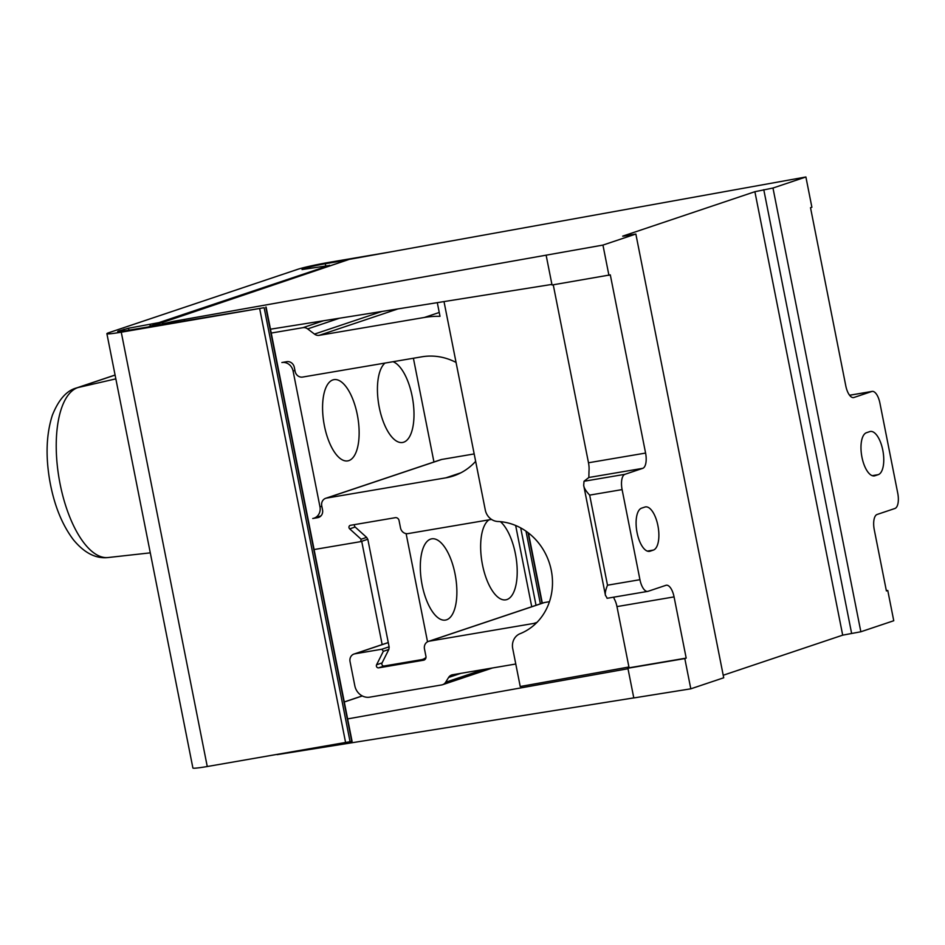 <?xml version="1.0" encoding="UTF-8"?>
<svg xmlns="http://www.w3.org/2000/svg" width="945" height="945" viewBox="0 0 945 945"><rect width="100%" height="100%" fill="white"/><g stroke="black" fill="none" stroke-linecap="round" stroke-linejoin="round"><path stroke-width="1.42" d="M162.363 324.489L149.842 326.226L349.307 259.355L805.896 176.987L811.885 207.238L810.515 207.699L845.799 385.903A13.726 5.729 -99.6 0 0 853.571 397.573A13.726 5.729 -99.6 0 0 853.937 397.479L853.205 397.609M628.921 666.993L520.234 686.519L512.722 648.589A13.726 12.45 71.5 0 1 520.069 633.705A58.366 52.932 71.5 0 0 551.289 570.414A58.366 52.932 71.5 0 0 497.85 521.498A13.726 12.45 71.5 0 1 485.281 509.981L444.008 301.585M628.012 668.729L347.63 718.909M277.133 754.653L633.788 697.894M623.31 236.191L635.855 234.041L723.716 677.778L690.807 688.822L633.8 697.942L627.905 668.233L629.086 667.808L616.967 606.595A13.726 5.729 80.4 0 0 614.262 598.894L613.707 597.169M723.208 675.25L842.692 635.158L754.89 191.705L772.975 188.031L805.896 176.987M886.351 590.719L887.768 590.471L893.757 620.735L860.848 631.768L842.692 635.158M887.768 590.471L886.398 590.932L874.267 529.72A13.726 5.729 -99.6 0 1 877.102 514.47L894.927 508.481A13.726 5.729 -99.6 0 0 897.75 493.195L879.913 403.102A13.726 5.729 -99.6 0 0 872.129 391.407L849.567 395.234M860.848 631.768L772.975 188.031M872.129 391.407A13.726 5.729 -99.6 0 0 871.762 391.502L853.937 397.479M878.283 474.638A21.971 9.166 80.4 0 0 882.925 450.883A21.971 9.166 80.4 0 0 870.345 431.463A21.971 9.166 80.4 0 0 869.766 431.605L866.47 432.715A21.971 9.166 80.4 0 0 861.816 456.47A21.971 9.166 80.4 0 0 874.408 475.89A21.971 9.166 80.4 0 0 874.987 475.737L878.283 474.638L872.235 475.666M622.66 236.155L754.89 191.705M173.715 322.564L173.478 321.359L602.945 245.086L635.855 234.041M173.478 321.359L162.245 323.946M690.807 688.822L684.818 658.57L686.188 658.11L674.068 596.897A13.726 5.729 80.4 0 0 666.284 585.227A13.726 5.729 80.4 0 0 665.918 585.321L648.093 591.298A13.726 5.729 80.4 0 1 647.727 591.393A13.726 5.729 80.4 0 1 639.942 579.698L622.105 489.604A13.726 5.729 80.4 0 1 624.928 474.319L642.754 468.33A13.726 5.729 80.4 0 0 645.589 453.068L610.305 274.877L552.034 285L546.151 255.292M602.945 245.086L608.934 275.338M641.572 508.162A21.971 9.166 80.4 0 0 636.93 531.917A21.971 9.166 80.4 0 0 649.51 551.337A21.971 9.166 80.4 0 0 650.101 551.195L653.385 550.084A21.971 9.166 80.4 0 0 658.039 526.33A21.971 9.166 80.4 0 0 645.447 506.91A21.971 9.166 80.4 0 0 644.868 507.063L641.572 508.162M624.928 474.319L584.022 481.265L588.853 477.485L588.983 471.201A13.726 5.729 80.4 0 0 588.487 462.766L553.25 284.788M584.022 481.265L583.691 485.305C583.904 487.833 585.888 491.105 589.668 495.109L622.105 489.604M583.691 485.305L605.391 595.102L607.186 598.244M605.556 595.728C604.859 593.649 605.497 590.141 607.505 585.203L639.942 579.698M686.188 658.11L629.086 667.808M684.818 658.57L627.905 668.233M270.471 329.203L551.915 284.41M149.842 326.226L148.696 326.805M184.429 320.745L184.287 320.001M118.964 331.636L118.834 330.974A13.726 0.815 -11.2 0 0 117.664 331.541A13.726 0.815 -11.2 0 0 125.661 330.715L264.139 307.704L121.267 332.191A24.712 1.465 -11.2 0 1 106.891 333.68A24.712 1.465 -11.2 0 1 108.994 332.64L297.687 269.337A24.712 1.465 -11.2 0 1 329.699 262.261L389.919 252.031M106.891 333.68L192.898 768.013A24.712 1.465 -11.2 0 0 207.262 766.525L352.072 741.341L266.077 307.007M118.834 330.974L128.496 328.234L158.925 322.623L328.966 265.569L302.022 269.549L307.527 267.659A13.726 0.815 -11.2 0 1 325.316 263.738L347.146 260.029M437.299 302.648L440.004 316.315A100.241 90.909 71.5 0 0 424.34 317.473L319.221 335.333A6.863 6.225 71.5 0 1 314.484 334.093L307.645 328.907A6.863 6.225 71.5 0 0 302.908 327.679L271.227 333.053M536.453 622.909A54.928 49.813 71.5 0 1 533.878 623.416L429.29 641.171A6.863 6.225 71.5 0 0 428.439 641.395A6.863 6.225 71.5 0 0 424.47 648.943L425.935 656.338A3.437 3.119 71.5 0 1 423.525 660.224L378.65 667.843A2.055 1.866 71.5 0 1 376.582 664.772L383.327 651.318L381.922 649.215L354.859 653.822A6.863 6.225 71.5 0 0 354.009 654.034A6.863 6.225 71.5 0 0 350.04 661.583L354.824 685.786A13.726 12.45 71.5 0 0 369.79 697.15L441.681 684.936A6.863 6.225 71.5 0 0 442.543 684.723A6.863 6.225 71.5 0 0 445.65 682.231L448.603 677.459A6.863 6.225 71.5 0 1 451.71 674.966A6.863 6.225 71.5 0 1 452.572 674.754L515.781 664.016M367.806 539.252L360.624 541.65L361.132 539.229L349.674 528.857A2.055 1.866 71.5 0 1 350.43 525.314L395.305 517.683A3.437 3.119 71.5 0 1 399.05 520.53L400.515 527.924A6.863 6.225 71.5 0 0 407.992 533.606L491.518 519.419M314.094 549.541L360.624 541.65M475.642 461.337A61.791 56.038 71.5 0 1 453.588 475.902A61.791 56.038 71.5 0 1 445.91 477.827L326.568 498.086A6.863 6.225 71.5 0 0 325.706 498.298A6.863 6.225 71.5 0 0 321.749 505.858L322.54 509.887A6.863 6.225 71.5 0 1 318.571 517.447A6.863 6.225 71.5 0 1 317.721 517.659L312.748 518.498A10.3 9.344 71.5 0 0 314.035 518.179A10.3 9.344 71.5 0 0 319.977 506.851L293.092 371.042A10.3 9.344 71.5 0 0 281.87 362.526L286.831 361.675A6.863 6.225 71.5 0 1 294.32 367.357L295.123 371.385A6.863 6.225 71.5 0 0 302.601 377.067L421.954 356.797A61.791 56.038 71.5 0 1 456.069 362.443M428.439 641.395L543.635 602.745A6.863 6.225 71.5 0 1 544.485 602.532L549.458 601.681M325.706 498.298L440.902 459.66A6.863 6.225 71.5 0 1 441.752 459.447L474.177 453.931M413.402 358.249L433.944 461.987M348.847 460.605A41.19 17.187 -99.6 0 1 347.76 460.877A41.19 17.187 -99.6 0 1 324.147 424.459A41.19 17.187 -99.6 0 1 332.876 379.914A41.19 17.187 -99.6 0 1 333.963 379.642A41.19 17.187 -99.6 0 1 357.564 416.06A41.19 17.187 -99.6 0 1 348.847 460.605M393.014 361.711A41.19 17.187 -99.6 0 1 413.189 402.511A41.19 17.187 -99.6 0 1 403.692 442.201A41.19 17.187 -99.6 0 1 402.605 442.473A41.19 17.187 -99.6 0 1 379.713 409.551A41.19 17.187 -99.6 0 1 385.005 363.081M361.132 539.229L366.636 537.386L355.155 527.026A2.055 1.866 71.5 0 1 354.564 524.605M425.994 657.413A10.3 9.344 71.5 0 1 422.817 659.338A10.3 9.344 71.5 0 1 421.529 659.657L384.131 666.001A2.055 1.866 71.5 0 1 382.063 662.929L388.832 649.463L389.175 647.136L367.853 539.453L366.636 537.386M406.114 533.606L427.53 641.785M515.651 525.479L531.74 606.737M446.583 619.802A41.19 17.187 -99.6 0 1 445.485 620.074A41.19 17.187 -99.6 0 1 421.883 583.656A41.19 17.187 -99.6 0 1 430.601 539.122A41.19 17.187 -99.6 0 1 431.7 538.839A41.19 17.187 -99.6 0 1 455.301 575.257A41.19 17.187 -99.6 0 1 446.583 619.802M500.413 521.664A41.19 17.187 -99.6 0 1 516.903 564.508A41.19 17.187 -99.6 0 1 506.922 599.555A41.19 17.187 -99.6 0 1 505.823 599.827A41.19 17.187 -99.6 0 1 482.706 565.878A41.19 17.187 -99.6 0 1 488.99 519.844M383.327 651.318L388.832 649.463M344.287 702.005L362.325 695.945M536.028 605.296L520.695 527.901M874.987 475.737L873.806 475.937M871.762 391.502L849.59 395.27M150.704 326.462L349.307 259.355M851.599 633.256L763.773 189.685M650.101 551.195L648.92 551.396M653.385 550.084L647.349 551.112M674.068 596.897L616.967 606.595M607.505 585.203L589.668 495.109M642.754 468.33L588.853 477.485M645.589 453.068L588.487 462.766M163.615 324.277L163.509 323.686M172.002 322.847L171.777 321.69M351.776 741.482L265.781 307.149M382.158 644.584L361.711 541.296M307.739 268.723L307.527 267.659M124.043 329.226L124.386 330.927M150.031 324.584L150.326 326.06M128.496 328.234L128.874 330.171M350.134 742.038L264.139 307.704M345.693 743.018L259.686 308.684M207.262 766.525L121.267 332.191M542.017 603.288L528.031 532.649M540.375 603.831L525.987 531.149M115.845 378.862L77.821 387.592A86.408 36.052 -99.6 0 0 59.346 480.001A86.408 36.052 -99.6 0 0 108.179 557.526C95.929 558.932 84.341 553.014 73.403 539.772C61.874 524.44 53.983 504.677 49.719 480.462C45.478 455.608 46.376 433.826 52.388 415.15C58.625 399.617 66.646 390.568 76.439 387.982A17.849 16.195 71.5 0 1 77.821 387.592L115.089 375.082M325.694 265.663L325.316 263.738M293.092 371.042L294.923 370.428M317.721 517.659L319.386 517.104M319.977 506.851L321.82 506.236M326.568 498.086L441.752 459.447M445.91 477.827L460.877 472.807M349.674 528.857L355.155 527.026M533.878 623.416L536.973 622.377M429.29 641.171L544.485 602.532M423.525 660.224L424.364 659.941M378.65 667.843L384.131 666.001M381.922 649.215L389.104 646.817M376.582 664.772L382.063 662.929M354.859 653.822L388.277 642.6M445.65 682.231L483.686 669.462M448.603 677.459L460.888 673.336M424.34 317.473L439.248 312.476M319.221 335.333L397.963 308.909M314.484 334.093L381.969 311.46M307.645 328.907L339.515 318.217M302.908 327.679L323.521 320.757M344.275 701.946L362.254 695.91M607.056 598.303L647.727 591.393M329.545 265.273L329.663 265.888M542.324 603.182L528.409 532.933M76.439 387.982L115.077 375.023M108.179 557.526L150.29 552.849M314.035 518.179L321.016 515.84M422.817 659.338L425.77 658.334M354.009 654.034L388.253 642.541M442.543 684.723L492.451 667.985"/></g></svg>
